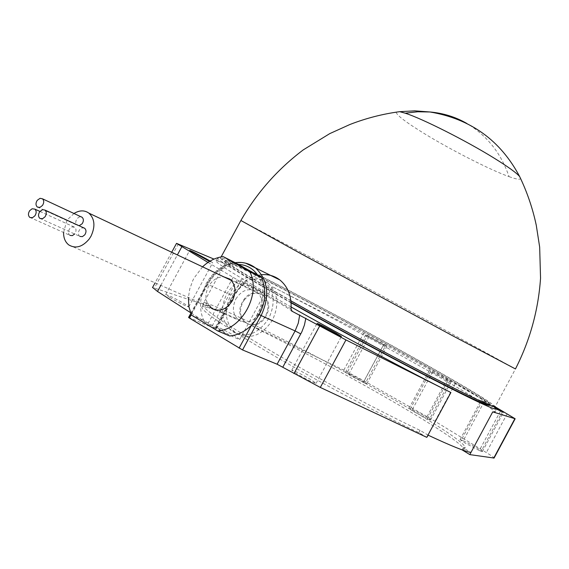 <?xml version="1.0" encoding="UTF-8"?>
<svg xmlns="http://www.w3.org/2000/svg" width="569" height="569" viewBox="0 0 569 569"><rect width="100%" height="100%" fill="white"/><g stroke="black" fill="none" stroke-linecap="round" stroke-linejoin="round"><path stroke-width="0.43" stroke-dasharray="2.85 2.13" d="M290.894 300.837L277.395 293.191C240.701 272.21 221.725 260.517 220.473 258.113C217.849 252.401 343.043 317.644 426.537 364.885C469.126 388.94 492.021 402.866 495.208 406.664L515.457 368.947L445.221 330.176L313.832 259.101L240.893 220.495M280.417 294.642C320.475 317.459 377.603 348.527 421.28 371.23C466.466 394.573 489.496 405.505 490.371 404.011C487.334 400.377 465.314 386.977 424.303 363.811C343.64 318.163 222.65 255.118 225.288 260.68C226.519 263.013 244.898 274.336 280.417 294.642M291.058 302.438L279.692 295.987C244.179 275.659 225.822 264.308 224.606 261.939C222.017 256.285 343.036 319.28 423.677 364.971C464.681 388.158 486.687 401.593 489.696 405.27L490.371 404.011M494.312 406.842C484.93 400.05 462.455 386.6 426.885 366.507C342.182 318.526 215.132 252.38 217.699 258.255C218.944 260.723 238.155 272.608 275.346 293.91L291.079 302.822M291.143 306.99L273.639 297.061C236.484 275.695 217.301 263.739 216.106 261.185C215.921 260.317 218.852 261.178 224.904 263.76L213.98 259.101M495.186 406.821L451.423 381.564L384.011 344.124L363.698 333.263L272.352 286.733C316.478 309.202 378.086 342.403 425.434 369.21C468.678 393.72 491.886 407.987 495.066 412.013L496.637 409.075M296.933 373.89L291.769 370.22C294.209 370.575 300.574 373.705 310.852 379.615L316.108 383.342C313.675 382.994 307.281 379.843 296.933 373.89M169.818 297.487L165.693 294.564C168.31 295.062 174.605 298.163 184.562 303.86L188.766 306.833C186.163 306.342 179.847 303.227 169.818 297.487M245.516 283.689L240.787 280.702C243.183 281.477 249.535 284.742 259.834 290.496L264.656 293.526C262.266 292.765 255.886 289.486 245.516 283.689M220.473 329.899L215.886 326.634C218.468 327.061 224.883 330.219 235.132 336.094L239.798 339.409C237.23 338.989 230.786 335.817 220.473 329.899M462.071 449.851L463.152 447.839L470.954 452.469M428.222 435.214L420.1 430.392C382.076 412.411 323.448 381.358 277.323 354.707C229.357 326.706 204.556 310.261 202.92 305.382C202.969 304.202 205.608 304.472 210.836 306.193L204.157 302.224C214.662 305.916 230.758 313.014 252.43 323.519L259.258 327.516L258.205 329.458C300.076 349.779 357.211 380.519 400.683 406.095C440.826 429.773 461.978 444.183 464.133 449.332L462.007 449.965M259.258 327.516C301.108 347.872 358.235 378.62 401.721 404.161C441.885 427.803 463.066 442.163 465.264 447.234L463.152 447.839M383.513 344.906L365.583 335.006L386.927 346.443L383.513 344.906L363.299 382.404L349.828 375.312L345.433 372.354L347.012 372.837L367.097 335.625M496.645 409.154L481.154 400.37L494.959 407.347M500.485 411.081L479.311 450.534L465.378 443.215L460.065 439.638L461.331 439.972L482.356 400.825M447.881 380.654L429.41 370.433L451.011 382.034L447.881 380.654L427.376 418.784L413.805 411.65L408.976 408.407L410.363 408.805L430.733 370.96M272.352 286.733L251.384 325.454L343.797 370.142L364.167 380.931L431.274 419.033L486.339 452.568C491.381 455.655 493.963 457.483 494.077 458.045M209.897 306.94C205.16 301.321 204.691 294.514 208.482 286.527C212.358 280.005 217.45 276.776 223.759 276.833M235.829 299.024C241.37 290.496 247.97 287.843 255.645 291.072L256.825 291.847C262.565 297.174 263.468 304.173 259.528 312.85C253.888 321.464 247.238 324.088 239.57 320.731L238.781 320.219C232.806 314.906 231.825 307.836 235.829 299.024M268.838 318.284C258.219 334.202 246.007 338.605 232.209 331.485C221.448 322.068 219.641 309.486 226.789 293.753C237.693 277.473 250.168 273.276 264.215 281.164C274.251 290.603 275.794 302.978 268.838 318.284M272.537 319.956C261.953 335.824 249.77 340.205 235.993 333.1C225.253 323.704 223.446 311.165 230.566 295.482C241.427 279.258 253.874 275.076 267.899 282.949C277.921 292.374 279.464 304.707 272.537 319.956M266.086 315.823C256.256 335.198 231.626 320.489 242.458 302.054C252.003 282.885 276.904 297.046 266.086 315.823M74.02 213.453L68.294 218.93L66.537 221.704L63.557 232.522M244.35 299.891C250.303 292.999 256.541 291.499 263.063 295.389C268.611 300.517 269.486 307.253 265.695 315.603L264.158 318.007C258.298 324.785 252.145 326.343 245.701 322.673C239.94 317.552 238.987 310.752 242.835 302.274L244.35 299.891M69.973 235.388L69.745 235.239C68.074 233.546 68.038 231.384 69.631 228.745L72.007 226.917L74.738 227.287C76.395 228.973 76.424 231.135 74.831 233.767L74.61 234.044M79.183 225.715L77.057 225.196C75.407 223.51 75.378 221.355 76.971 218.738L79.077 217.009L81.388 216.889M204.157 302.224L203.062 304.251L152.57 287.445M210.153 261.05L212.699 262.736L209.548 261.413M207.991 262.423L243.895 283.689L276.925 301.606C285.09 306.392 290.005 309.536 291.669 311.03M233.105 277.345L207.92 323.789L190.409 312.559M245.637 263.17C230.025 260.822 217.244 267.8 207.294 284.109L233.596 296.179L238.127 289.351L243.724 283.597L244.044 281.875C249.535 277.679 255.389 275.282 261.598 274.685M291.036 308.811L244.044 281.875M188.574 317.452L215.85 328.903L233.596 296.179L234.079 296.349L233.169 295.752L243.077 283.106M233.169 295.752L215.466 328.405L215.85 328.903M215.466 328.405L207.92 323.789M427.013 437.454L418.898 432.632C380.846 414.687 322.21 383.648 276.107 356.962C228.155 328.925 203.382 312.431 201.782 307.48C201.853 306.271 204.499 306.52 209.733 308.22L203.062 304.251M471.025 452.483L469.816 454.581M258.205 329.458L251.676 325.596L252.721 323.661M209.733 308.22L210.836 306.193M420.1 430.392L418.898 432.632M369.082 336.578L349.046 373.719L347.012 372.837M363.299 382.404L365.312 383.271L385.483 345.852M349.046 373.719C357.545 377.844 363.47 381.173 366.827 383.726L365.312 383.271M484.191 401.693L463.216 440.755L461.331 439.972M479.311 450.534L481.175 451.295L502.299 411.928M463.216 440.755C467.682 442.526 482.917 451.146 482.377 451.601L481.175 451.295M432.618 371.856L412.297 409.623L410.363 408.805M427.376 418.784L429.289 419.588L449.752 381.543M412.297 409.623C416.821 411.479 431.11 419.545 430.612 419.965L429.289 419.588M257.906 275.389L260.915 281.356L262.551 287.715L262.985 293.995L262.465 299.877L259.613 309.792L251.555 325.127M235.054 262.437C222.934 264.222 213.311 271.292 206.17 283.647L201.646 295.624L209.897 280.866L214.485 275.183L218.517 271.52L223.389 268.276L229.051 265.808L235.289 264.507L238.532 264.407M191.269 314.742L201.646 295.624C199.705 304.586 200.38 312.808 203.666 320.297L229.72 335.98M202.571 266.825L194.043 278.077L192.72 280.709L189.754 288.974L188.403 297.495M191.426 315.091L203.666 320.297M79.909 236.427L79.667 236.27C77.996 234.563 77.953 232.394 79.553 229.755L81.644 228.034L83.942 227.892M427.077 416.615L447.198 379.196M396.159 112.171C396.643 115.258 406.302 122.57 425.114 134.085C451.772 150.365 490.542 170.067 509.049 176.646C501.431 154.277 488.181 137.044 469.304 124.938L466.786 123.43M509.049 176.646C516.318 179.256 520.173 179.889 520.607 178.559M224.904 263.76L202.955 304.216M343.797 370.142L363.698 333.263M178.367 243.909L154.505 287.814M160.821 285.375L177.372 254.926M507.171 413.741L486.339 452.568M455.172 383.705L434.986 421.252M364.167 380.931L384.011 344.124M237.223 279.749L211.981 326.307M257.714 313.754L259.308 314.643M189.107 317.616L207.294 284.109L206.767 283.924L207.671 284.521M291.769 370.22L317.097 323.356M165.693 294.564L189.683 250.403M215.886 326.627L240.787 280.702M465.264 447.234L464.14 449.332M215.587 310.041L238.781 320.219M235.993 333.1L232.209 331.485M231.263 280.375L263.063 295.389M39.922 211.426L74.738 227.287M221.128 256.911L220.473 258.113M225.288 260.68L224.606 261.939M217.699 258.255L216.106 261.185M316.108 383.342L341.393 336.507M188.766 306.833L212.699 262.736M239.798 339.409L264.656 293.526M171.703 252.245L155.067 282.85M202.92 305.382L201.782 307.48M345.433 372.354L365.583 335.006M366.827 383.726L386.927 346.443M460.065 439.638L481.154 400.37M482.377 451.601L503.423 412.376M408.976 408.407L429.41 370.433M430.612 419.965L451.011 382.034M190.743 313.455L206.767 283.924C213.738 271.776 223.283 264.685 235.41 262.643M244.144 283.775L239.329 288.639L235.246 294.315L216.355 329.038M229.84 279.094L256.825 291.847M267.899 282.949L264.215 281.164M68.821 244.954L245.701 322.673M29.744 217.337L69.745 235.239M39.823 218.325L79.667 236.27M37.27 206.967L77.057 225.196"/><path stroke-width="0.85" d="M495.208 406.664C494.582 408.236 473.01 398.101 430.505 376.258C389.139 354.892 333.512 324.835 290.894 300.837M489.696 405.27C489.02 406.821 467.931 396.934 426.43 375.625C386.095 354.793 332.068 325.589 291.058 302.438M291.079 302.822C334.423 327.218 390.391 357.432 431.857 378.805C474.425 400.633 496.019 410.718 496.637 409.075L494.312 406.842M291.669 311.03L345.959 339.928L450.89 392.51C409.972 372.062 341.941 335.66 291.143 306.99M190.743 313.455L188.567 317.466L189.449 318.099L242.536 349.942L277.096 364.217L320.311 387.439L426.778 437.348L428.222 435.214C450.819 445.783 465.065 451.537 470.954 452.469L469.802 454.61L462.071 449.851M495.066 412.013L492.733 411.885L515.151 418.763L495.186 406.821M322.424 326.713L317.097 323.356C319.358 324.053 325.653 327.289 335.987 333.071L341.414 336.478C339.167 335.788 332.837 332.531 322.424 326.713M209.548 261.413L189.683 250.403C192.123 251.228 198.353 254.435 208.368 260.019L210.153 261.05M494.959 407.347L503.43 412.361L496.645 409.154M223.759 276.833L229.84 279.094C235.651 284.507 236.526 291.662 232.472 300.56C226.697 309.394 219.926 312.111 212.159 308.711L209.897 306.94M63.557 232.522C63.536 238.034 65.286 242.174 68.821 244.954C75.705 248.959 82.498 246.982 89.198 239.03L90.983 236.227C95.471 226.54 94.788 218.852 88.928 213.162C84.504 210.039 79.539 210.132 74.02 213.453M29.972 217.493L32.49 217.685L34.922 215.793C36.572 213.076 36.558 210.857 34.887 209.129L32.113 208.773L29.688 210.665C28.037 213.389 28.059 215.615 29.744 217.337L29.972 217.493M74.61 234.044L72.313 235.637L69.973 235.388M40.065 218.496L42.604 218.688L45.051 216.789C46.701 214.072 46.686 211.846 45.008 210.103L42.59 209.627L39.766 211.64C38.109 214.364 38.13 216.59 39.823 218.325L40.065 218.496M83.942 227.892L84.703 228.304C86.367 230.004 86.403 232.173 84.802 234.805L82.413 236.633L79.909 236.427M37.526 207.144L40.058 207.329L42.497 205.43C44.133 202.735 44.126 200.53 42.476 198.801L40.05 198.325L37.234 200.331C35.591 203.033 35.605 205.245 37.27 206.967L37.526 207.144M81.388 216.889L82.114 217.287C83.75 218.973 83.778 221.128 82.192 223.731L79.183 225.715M213.98 259.101L176.532 243.361L207.991 262.423M515.137 418.791L494.077 458.052L469.802 454.61M190.409 312.559L157.513 291.463L152.57 287.445M299.714 314.949L298.27 323.185L295.098 330.93L261.15 315.567C270.09 295.923 268.205 280.04 255.481 267.907L245.637 263.17M261.598 274.685C268.461 274.144 274.55 275.908 279.877 279.969C287.992 286.726 291.712 296.335 291.036 308.811L292.16 311.392M257.906 275.389L238.532 264.407C246.669 264.834 253.127 268.497 257.906 275.389L261.463 277.395C268.013 294.116 264.713 310.02 251.555 325.127L239.087 348.143M188.403 297.495L188.887 306.705L191.426 315.091L217.614 330.888L229.72 335.98C237.693 335.212 244.976 331.592 251.555 325.127M238.532 264.407L223.162 256.612C215.665 257.529 208.802 260.929 202.571 266.825M217.614 330.888C241.818 330.02 261.555 293.568 249.72 271.662L261.463 277.395M249.72 271.662L223.162 256.612M466.786 123.43C455.52 116.958 443.251 113.146 429.972 111.979L414.837 110.855L399.694 111.673C382.638 113.956 366.045 118.231 349.914 124.497L329.764 133.615L303.234 149.896C277.629 169.235 256.854 192.77 240.893 220.495L299.273 252.792L452.974 335.952L515.457 368.947C529.981 340.447 538.345 310.197 540.55 278.213L539.668 247.117L536.268 225.253C532.669 208.325 527.129 192.087 519.639 176.532C516.439 172.805 507.804 166.596 493.743 157.89C465.648 140.493 422.07 118.544 405.228 113.195L399.694 111.673L396.159 112.171M426.778 437.348L450.89 392.51M492.733 411.885L470.954 452.469M520.607 178.559L519.639 176.532C500.421 140.337 470.535 118.821 429.972 111.979L417.667 111.773L405.228 113.195M320.311 387.439L345.959 339.928M514.845 418.741L493.721 458.13M157.513 291.463L160.821 285.375M177.372 254.926L181.767 246.839M293.974 373.57L319.714 325.937M282.821 367.154L301.876 331.784L304.408 325.141L305.873 318.192M300.802 333.903L295.098 330.93L277.096 364.217M259.308 314.643L261.15 315.567L242.536 349.942M189.449 318.099L191.269 314.742M211.355 308.185L215.587 310.041M88.928 213.162L231.263 280.375M34.887 209.129L39.922 211.426M45.008 210.11L84.703 228.304M42.476 198.801L82.114 217.287M240.893 220.495L221.128 256.911M176.532 243.361L171.703 252.245M155.067 282.85L152.506 287.565M279.877 279.969L255.481 267.907C249.578 263.497 242.885 261.74 235.41 262.643"/></g></svg>
